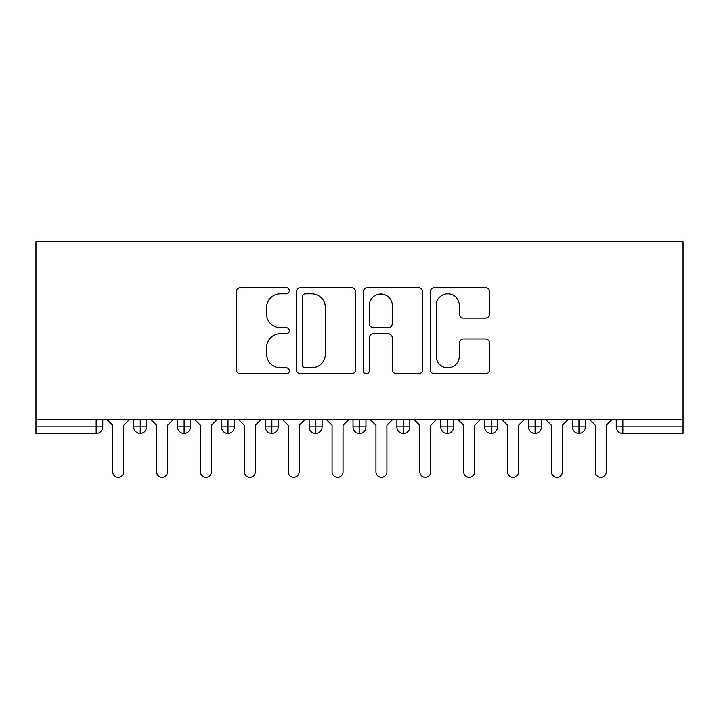 <?xml version="1.0" encoding="UTF-8"?>
<svg xmlns="http://www.w3.org/2000/svg" width="719" height="719" viewBox="0 0 719 719"><rect width="100%" height="100%" fill="white"/><g stroke="black" fill="none" stroke-linecap="round" stroke-linejoin="round"><path stroke-width="1.08" d="M289.308 290.719A3.011 3.011 0 0 0 286.297 287.699L240.541 287.699A4.305 4.305 0 0 0 236.236 292.004L236.236 369.521A4.305 4.305 0 0 0 240.541 373.826L286.297 373.826A3.011 3.011 0 0 0 289.308 370.815A3.011 3.011 0 0 0 286.297 367.795L280.374 367.795A13.778 13.778 0 0 1 266.596 354.018L266.596 347.556A13.778 13.778 0 0 1 280.374 333.778L286.297 333.778A3.011 3.011 0 0 0 289.308 330.767A3.011 3.011 0 0 0 286.297 327.747L280.374 327.747A13.778 13.778 0 0 1 266.596 313.969L266.596 307.507A13.778 13.778 0 0 1 280.374 293.729L286.297 293.729A3.011 3.011 0 0 0 289.308 290.719M485.352 318.059A4.305 4.305 0 0 0 489.657 313.754L489.657 292.004A4.305 4.305 0 0 0 485.352 287.699L434.537 287.699A4.305 4.305 0 0 0 430.232 292.004L430.232 369.521A4.305 4.305 0 0 0 434.537 373.826L485.352 373.826A4.305 4.305 0 0 0 489.657 369.521L489.657 343.251A4.305 4.305 0 0 0 485.352 338.946L463.602 338.946A4.305 4.305 0 0 0 459.297 343.251L459.297 356.282A11.522 11.522 0 0 1 447.775 367.795A11.522 11.522 0 0 1 436.262 356.282L436.262 305.251A11.522 11.522 0 0 1 447.775 293.729A11.522 11.522 0 0 1 459.297 305.251L459.297 313.754A4.305 4.305 0 0 0 463.602 318.059L485.352 318.059M35.95 419.824L35.95 241.71L683.05 241.71L683.05 419.824L35.95 419.824L35.95 426.843L96.166 426.843L96.166 419.824M355.734 292.004A4.305 4.305 0 0 0 351.429 287.699L300.614 287.699A4.305 4.305 0 0 0 296.309 292.004L296.309 369.521A4.305 4.305 0 0 0 300.614 373.826L351.429 373.826A4.305 4.305 0 0 0 355.734 369.521L355.734 292.004M367.571 287.699L418.386 287.699A4.305 4.305 0 0 1 422.691 292.004L422.691 369.521A4.305 4.305 0 0 1 418.386 373.826L396.645 373.826A4.305 4.305 0 0 1 392.331 369.521L392.331 338.083A4.305 4.305 0 0 0 388.026 333.778L373.601 333.778A4.305 4.305 0 0 0 369.296 338.083L369.296 370.815A3.011 3.011 0 0 1 366.286 373.826A3.011 3.011 0 0 1 363.266 370.815L363.266 292.004A4.305 4.305 0 0 1 367.571 287.699M102.745 419.824L102.745 426.843A6.579 6.579 0 0 1 96.166 433.422L35.95 433.422L35.95 426.843M683.05 433.422L622.834 433.422A6.579 6.579 0 0 1 616.255 426.843L616.255 419.824L616.255 426.843A6.579 6.579 0 0 0 622.834 433.422L622.834 426.843L683.05 426.843L683.05 433.422M683.05 419.824L683.05 426.843M140.25 433.422A6.579 6.579 0 0 1 133.671 426.843L133.671 419.824L133.671 426.843A6.579 6.579 0 0 0 140.25 433.422A6.579 6.579 0 0 0 146.613 426.843L146.613 419.824L146.613 426.843A6.579 6.579 0 0 1 140.25 433.422L140.25 426.843L146.613 426.843M140.25 419.824L140.25 426.843L133.671 426.843M96.166 433.422A6.579 6.579 0 0 0 102.745 426.843A6.579 6.579 0 0 1 96.166 433.422L96.166 426.843L102.745 426.843M184.127 419.824L184.127 426.843L177.548 426.843L177.548 419.824L177.548 426.843A6.579 6.579 0 0 0 184.127 433.422A6.579 6.579 0 0 0 190.49 426.843L190.49 419.824L190.49 426.843A6.579 6.579 0 0 1 184.127 433.422A6.579 6.579 0 0 1 177.548 426.843A6.579 6.579 0 0 0 184.127 433.422L184.127 426.843L190.49 426.843M227.995 419.824L227.995 426.843L221.416 426.843L221.416 419.824L221.416 426.843A6.579 6.579 0 0 0 227.995 433.422A6.579 6.579 0 0 0 234.358 426.843L234.358 419.824L234.358 426.843A6.579 6.579 0 0 1 227.995 433.422A6.579 6.579 0 0 1 221.416 426.843A6.579 6.579 0 0 0 227.995 433.422L227.995 426.843L234.358 426.843M271.863 419.824L271.863 433.422A6.579 6.579 0 0 1 265.284 426.843L265.284 419.824L265.284 426.843A6.579 6.579 0 0 0 271.863 433.422A6.579 6.579 0 0 0 278.226 426.843L278.226 419.824M315.74 419.824L315.74 433.422A6.579 6.579 0 0 1 309.161 426.843A6.579 6.579 0 0 0 315.74 433.422A6.579 6.579 0 0 1 309.161 426.843L309.161 419.824M322.103 419.824L322.103 426.843A6.579 6.579 0 0 1 315.74 433.422A6.579 6.579 0 0 0 322.103 426.843L309.161 426.843M359.608 419.824L359.608 426.843L353.029 426.843L353.029 419.824L353.029 426.843A6.579 6.579 0 0 0 359.608 433.422A6.579 6.579 0 0 0 365.971 426.843L365.971 419.824L365.971 426.843A6.579 6.579 0 0 1 359.608 433.422A6.579 6.579 0 0 1 353.029 426.843A6.579 6.579 0 0 0 359.608 433.422L359.608 426.843L365.971 426.843M403.485 433.422A6.579 6.579 0 0 1 396.897 426.843L396.897 419.824L396.897 426.843A6.579 6.579 0 0 0 403.485 433.422A6.579 6.579 0 0 0 409.839 426.843L409.839 419.824L409.839 426.843A6.579 6.579 0 0 1 403.485 433.422L403.485 426.843L409.839 426.843M447.353 419.824L447.353 426.843L440.774 426.843L440.774 419.824L440.774 426.843A6.579 6.579 0 0 0 447.353 433.422A6.579 6.579 0 0 0 453.716 426.843L453.716 419.824L453.716 426.843A6.579 6.579 0 0 1 447.353 433.422A6.579 6.579 0 0 1 440.774 426.843A6.579 6.579 0 0 0 447.353 433.422L447.353 426.843L453.716 426.843M491.221 419.824L491.221 433.422A6.579 6.579 0 0 1 484.642 426.843L484.642 419.824L484.642 426.843A6.579 6.579 0 0 0 491.221 433.422A6.579 6.579 0 0 0 497.584 426.843L497.584 419.824M535.098 419.824L535.098 433.422A6.579 6.579 0 0 1 528.51 426.843L528.51 419.824L528.51 426.843A6.579 6.579 0 0 0 535.098 433.422A6.579 6.579 0 0 0 541.452 426.843L541.452 419.824M578.966 419.824L578.966 433.422A6.579 6.579 0 0 1 572.387 426.843L572.387 419.824L572.387 426.843A6.579 6.579 0 0 0 578.966 433.422A6.579 6.579 0 0 0 585.329 426.843L585.329 419.824M403.485 419.824L403.485 426.843L396.897 426.843M305.35 293.729A3.011 3.011 0 0 0 302.331 296.749L302.331 364.785A3.011 3.011 0 0 0 305.35 367.795L311.597 367.795A13.778 13.778 0 0 0 325.374 354.018L325.374 307.507A13.778 13.778 0 0 0 311.597 293.729L305.35 293.729M392.331 305.467A11.522 11.522 0 0 0 380.818 293.945A11.522 11.522 0 0 0 369.296 305.467L369.296 323.442A4.305 4.305 0 0 0 373.601 327.747L388.026 327.747A4.305 4.305 0 0 0 392.331 323.442L392.331 305.467M107.239 419.824L112.721 425.306L112.721 471.808A5.482 5.482 0 0 0 118.213 477.29A5.482 5.482 0 0 0 123.695 471.808L123.695 425.306L129.177 419.824M151.116 419.824L156.598 425.306L156.598 471.808A5.482 5.482 0 0 0 162.081 477.29A5.482 5.482 0 0 0 167.563 471.808L167.563 425.306L173.045 419.824M194.984 419.824L200.466 425.306L200.466 471.808A5.482 5.482 0 0 0 205.949 477.29A5.482 5.482 0 0 0 211.431 471.808L211.431 425.306L216.922 419.824M238.852 419.824L244.334 425.306L244.334 471.808A5.482 5.482 0 0 0 249.826 477.29A5.482 5.482 0 0 0 255.308 471.808L255.308 425.306L260.79 419.824M282.729 419.824L288.211 425.306L288.211 471.808A5.482 5.482 0 0 0 293.694 477.29A5.482 5.482 0 0 0 299.176 471.808L299.176 425.306L304.658 419.824M326.597 419.824L332.079 425.306L332.079 471.808A5.482 5.482 0 0 0 337.562 477.29A5.482 5.482 0 0 0 343.044 471.808L343.044 425.306L348.535 419.824M370.465 419.824L375.956 425.306L375.956 471.808A5.482 5.482 0 0 0 381.438 477.29A5.482 5.482 0 0 0 386.921 471.808L386.921 425.306L392.403 419.824M414.342 419.824L419.824 425.306L419.824 471.808A5.482 5.482 0 0 0 425.306 477.29A5.482 5.482 0 0 0 430.789 471.808L430.789 425.306L436.271 419.824M458.21 419.824L463.692 425.306L463.692 471.808A5.482 5.482 0 0 0 469.174 477.29A5.482 5.482 0 0 0 474.666 471.808L474.666 425.306L480.148 419.824M502.078 419.824L507.569 425.306L507.569 471.808A5.482 5.482 0 0 0 513.051 477.29A5.482 5.482 0 0 0 518.534 471.808L518.534 425.306L524.016 419.824M545.955 419.824L551.437 425.306L551.437 471.808A5.482 5.482 0 0 0 556.919 477.29A5.482 5.482 0 0 0 562.402 471.808L562.402 425.306L567.884 419.824M589.823 419.824L595.305 425.306L595.305 471.808A5.482 5.482 0 0 0 600.787 477.29A5.482 5.482 0 0 0 606.279 471.808L606.279 425.306L611.761 419.824M622.834 419.824L622.834 426.843L616.255 426.843A6.579 6.579 0 0 0 622.834 433.422M265.284 426.843A6.579 6.579 0 0 0 271.863 433.422A6.579 6.579 0 0 0 278.226 426.843L265.284 426.843M484.642 426.843A6.579 6.579 0 0 0 491.221 433.422A6.579 6.579 0 0 0 497.584 426.843L484.642 426.843M528.51 426.843A6.579 6.579 0 0 0 535.098 433.422A6.579 6.579 0 0 0 541.452 426.843L528.51 426.843M572.387 426.843A6.579 6.579 0 0 0 578.966 433.422A6.579 6.579 0 0 0 585.329 426.843L572.387 426.843"/></g></svg>
